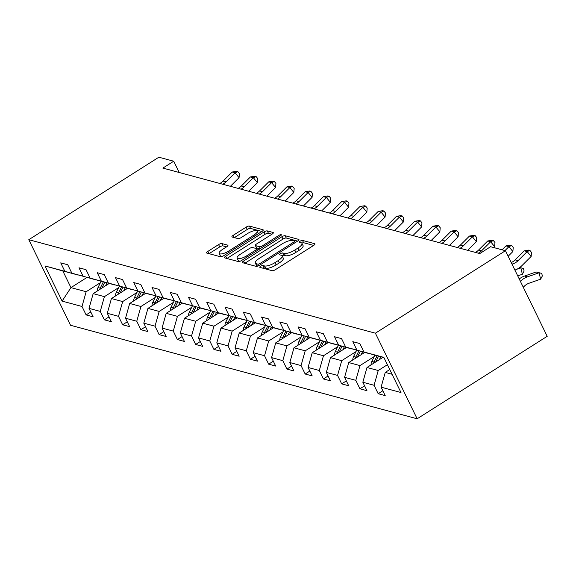 <?xml version="1.0" encoding="UTF-8"?>
<svg xmlns="http://www.w3.org/2000/svg" width="576" height="576" viewBox="0 0 576 576"><rect width="100%" height="100%" fill="white"/><g stroke="black" fill="none" stroke-linecap="round" stroke-linejoin="round"><path stroke-width="0.86" d="M260.64 266.242A1.865 0.583 -26 0 0 259.776 267.271A1.865 0.583 -26 0 0 259.956 267.401L272.16 270.691A2.657 0.828 -26 0 0 275.436 269.654L313.733 245.369A2.657 0.828 -26 0 0 314.978 243.893A2.657 0.828 -26 0 0 314.712 243.706L302.508 240.415A1.865 0.583 -26 0 0 300.218 241.142A1.865 0.583 -26 0 0 299.347 242.172A1.865 0.583 -26 0 0 299.534 242.302L301.111 242.726A8.51 2.657 -26 0 1 301.954 243.317A8.51 2.657 -26 0 1 297.979 248.04L294.782 250.063A8.51 2.657 -26 0 1 284.299 253.39L282.722 252.965A1.865 0.583 -26 0 0 280.426 253.692A1.865 0.583 -26 0 0 279.562 254.722A1.865 0.583 -26 0 0 279.742 254.851L281.326 255.276A8.51 2.657 -26 0 1 282.161 255.866A8.51 2.657 -26 0 1 278.194 260.59L274.997 262.613A8.51 2.657 -26 0 1 264.514 265.939L262.937 265.514A1.865 0.583 -26 0 0 260.64 266.242M221.861 243.562A2.657 0.828 -26 0 0 218.585 244.606L207.842 251.417A2.657 0.828 -26 0 0 206.604 252.893A2.657 0.828 -26 0 0 206.863 253.073L220.414 256.73A2.657 0.828 -26 0 0 223.697 255.694L261.994 231.408A2.657 0.828 -26 0 0 263.232 229.932A2.657 0.828 -26 0 0 262.973 229.745L249.415 226.087A2.657 0.828 -26 0 0 246.139 227.131L233.165 235.361A2.657 0.828 -26 0 0 231.919 236.837A2.657 0.828 -26 0 0 232.186 237.017L237.982 238.586A2.657 0.828 -26 0 0 241.258 237.542L247.694 233.46A7.114 2.225 -26 0 1 257.162 231.17A7.114 2.225 -26 0 1 253.843 235.123L228.629 251.107A7.114 2.225 -26 0 1 219.161 253.397A7.114 2.225 -26 0 1 222.48 249.451L226.685 246.787A2.657 0.828 -26 0 0 227.923 245.311A2.657 0.828 -26 0 0 227.664 245.131L221.861 243.562L222.991 245.88A2.657 0.828 -26 0 0 219.715 246.917L209.066 253.67M375.394 333.194L505.454 250.718L490.594 246.708L479.758 253.584L162.878 168.091L173.714 161.222L158.854 157.212L28.8 239.688L375.394 333.194L417.146 418.788L70.546 325.282L28.8 239.688M243.562 261.05A2.657 0.828 -26 0 0 242.323 262.526A2.657 0.828 -26 0 0 242.582 262.714L256.14 266.371A2.657 0.828 -26 0 0 259.416 265.327L297.713 241.042A2.657 0.828 -26 0 0 298.951 239.566A2.657 0.828 -26 0 0 298.692 239.386L285.134 235.728A2.657 0.828 -26 0 0 281.858 236.765L243.562 261.05L244.642 263.268M238.277 261.554L224.726 257.897A2.657 0.828 -26 0 1 224.46 257.71A2.657 0.828 -26 0 1 225.706 256.234L264.002 231.948A2.657 0.828 -26 0 1 267.278 230.911L273.074 232.474A2.657 0.828 -26 0 1 273.341 232.661A2.657 0.828 -26 0 1 272.095 234.13L256.565 243.979A2.657 0.828 -26 0 0 255.326 245.455A2.657 0.828 -26 0 0 255.586 245.642L259.438 246.679A2.657 0.828 -26 0 0 262.714 245.642L278.885 235.39A1.865 0.583 -26 0 1 281.362 234.785A1.865 0.583 -26 0 1 280.49 235.822L241.553 260.51A2.657 0.828 -26 0 1 238.277 261.554M90.778 311.962L86.119 314.914L93.139 316.807L89.021 308.369L100.26 311.4L104.378 319.838L111.398 321.739L107.28 313.294L118.512 316.325L122.63 324.763L129.65 326.664L125.532 318.218L136.764 321.25L140.882 329.688L147.902 331.589L143.784 323.143L155.016 326.174L159.134 334.613L166.162 336.514L162.043 328.068L173.275 331.099L177.394 339.545L184.414 341.438L180.295 332.993L191.527 336.024L195.646 344.47L202.666 346.363L198.547 337.918L209.779 340.949L213.898 349.394L220.925 351.288L216.806 342.842L228.038 345.874L232.157 354.319L239.177 356.213L235.058 347.767L246.29 350.798L250.409 359.244L257.429 361.138L253.31 352.692L264.542 355.723L268.661 364.169L275.681 366.062L271.562 357.617L282.802 360.648L286.92 369.094L293.94 370.987L289.822 362.542L301.054 365.573L305.172 374.018L312.192 375.912L308.074 367.466L319.306 370.498L323.424 378.943L330.444 380.837L326.326 372.391L337.565 375.422L341.683 383.868L348.703 385.762L344.585 377.316L355.817 380.347L359.935 388.793L366.955 390.686L362.837 382.241L374.069 385.272L378.187 393.718L385.207 395.611L381.089 387.166L400.982 392.53L383.832 357.372L363.938 352.001L359.82 343.562L352.8 341.662L356.918 350.107L370.102 353.866L345.686 347.076L341.568 338.638L334.548 336.737L338.666 345.182L351.85 348.941L340.618 345.91L337.55 352.181A7.178 6.422 105.1 0 0 337.046 353.477M86.119 314.914L82.001 306.475L62.107 301.104L44.957 265.939L64.85 271.31L60.732 262.865L67.752 264.758L71.87 273.204L83.11 276.235L78.991 267.79L86.011 269.683L90.13 278.129L101.362 281.16L97.243 272.714L104.263 274.608L108.382 283.054L119.614 286.085L115.495 277.639L122.515 279.533L126.634 287.978L137.873 291.01L133.754 282.564L140.774 284.458L144.893 292.903L156.125 295.934L152.006 287.489L159.026 289.382L163.145 297.828L174.377 300.859L170.258 292.414L177.278 294.307L181.397 302.753L192.629 305.784L188.51 297.338L195.538 299.232L199.656 307.678L210.888 310.709L206.77 302.263L213.79 304.157L217.908 312.602L229.14 315.634L225.022 307.188L232.042 309.082L236.16 317.527L247.392 320.558L243.274 312.113L250.301 314.006L254.419 322.452L265.651 325.483L261.533 317.038L268.553 318.931L272.671 327.377L283.903 330.408L279.785 321.962L286.805 323.856L290.923 332.302L302.155 335.333L298.037 326.887L305.057 328.788L309.175 337.226L320.414 340.258L316.296 331.812L323.316 333.713L327.434 342.151L338.666 345.182M345.686 347.076L356.918 350.107M118.692 287.597L104.414 296.647L93.182 293.616L109.181 283.471M96.408 279.914L71.87 273.204M93.182 293.616L89.021 308.369M104.414 296.647L100.26 311.4M83.11 276.235L96.293 279.986M136.944 292.522L122.666 301.572L111.434 298.541L127.433 288.396M114.66 284.839L103.313 281.887L100.246 288.158A7.178 6.422 105.1 0 0 99.742 289.454M111.434 298.541L107.28 313.294M122.666 301.572L118.512 316.325M90.13 278.129L103.313 281.887M101.362 281.16L114.545 284.911M155.196 297.446L140.926 306.497L129.686 303.466L145.692 293.321M132.912 289.764L108.382 283.054M129.686 303.466L125.532 318.218M140.926 306.497L136.764 321.25M119.614 286.085L132.797 289.836M173.455 302.371L159.178 311.422L147.946 308.39L163.944 298.246M151.171 294.689L126.634 287.978M147.946 308.39L143.784 323.143M159.178 311.422L155.016 326.174M137.873 291.01L151.056 294.768M191.707 307.296L177.43 316.346L166.198 313.315L182.196 303.17M169.423 299.614L144.893 292.903M166.198 313.315L162.043 328.068M177.43 316.346L173.275 331.099M156.125 295.934L169.308 299.693M209.959 312.221L195.689 321.271L184.45 318.24L200.455 308.095M187.675 304.538L163.145 297.828M184.45 318.24L180.295 332.993M195.689 321.271L191.527 336.024M174.377 300.859L187.56 304.618M228.211 317.146L213.941 326.196L202.709 323.165L218.707 313.02M205.927 309.463L181.397 302.753M202.709 323.165L198.547 337.918M213.941 326.196L209.779 340.949M192.629 305.784L205.819 309.542M246.47 322.07L232.193 331.121L220.961 328.09L236.959 317.945M224.186 314.388L199.656 307.678M220.961 328.09L216.806 342.842M232.193 331.121L228.038 345.874M210.888 310.709L224.071 314.467M264.722 326.995L250.445 336.046L239.213 333.014L255.218 322.87M242.438 319.32L217.908 312.602M239.213 333.014L235.058 347.767M250.445 336.046L246.29 350.798M229.14 315.634L242.323 319.392M282.974 331.92L268.704 340.97L257.472 337.939L273.47 327.794M260.69 324.245L236.16 317.527M257.472 337.939L253.31 352.692M268.704 340.97L264.542 355.723M247.392 320.558L260.575 324.317M301.234 336.845L286.956 345.895L275.724 342.864L291.722 332.719M278.95 329.17L254.419 322.452M275.724 342.864L271.562 357.617M286.956 345.895L282.802 360.648M265.651 325.483L278.834 329.242M319.486 341.77L305.208 350.82L293.976 347.789L309.982 337.644M297.202 334.094L272.671 327.377M293.976 347.789L289.822 362.542M305.208 350.82L301.054 365.573M283.903 330.408L297.086 334.166M337.738 346.694L323.467 355.745L312.228 352.714L328.234 342.569M315.454 339.019L290.923 332.302M312.228 352.714L308.074 367.466M323.467 355.745L319.306 370.498M302.155 335.333L315.338 339.091M355.997 351.619L341.719 360.67L330.487 357.638L346.486 347.494M333.713 343.944L322.366 340.985L319.298 347.256A7.178 6.422 105.1 0 0 318.794 348.552M330.487 357.638L326.326 372.391M341.719 360.67L337.565 375.422M309.175 337.226L322.366 340.985M320.414 340.258L333.598 344.016M374.249 356.544L359.971 365.594L348.739 362.563L364.745 352.418M348.739 362.563L344.585 377.316M359.971 365.594L355.817 380.347M327.434 342.151L340.618 345.91M387.41 364.702L378.23 370.519L366.991 367.488L382.997 357.343M366.991 367.488L362.837 382.241M378.23 370.519L374.069 385.272M392.069 374.256L385.25 372.413L389.772 369.547M383.947 357.595L377.122 355.759L374.062 362.03A7.178 6.422 105.1 0 0 373.558 363.326M385.25 372.413L381.089 387.166M363.938 352.001L377.122 355.759M505.454 250.718L547.2 336.312L417.146 418.788M179.222 172.498L173.714 161.222M86.947 277.466L70.949 287.618L86.162 291.722L100.433 282.665M78.149 274.99L62.827 270.958L70.949 287.618L62.107 301.104M44.957 265.939L62.827 270.958M86.162 291.722L82.001 306.475M64.85 271.31L78.034 275.062M382.846 390.766L378.187 393.718M364.594 385.841L359.935 388.793M346.334 380.916L341.683 383.868M328.082 375.991L323.424 378.943M309.83 371.059L305.172 374.018M291.571 366.134L286.92 369.094M273.319 361.21L268.661 364.169M255.067 356.285L250.409 359.244M236.808 351.36L232.157 354.319M218.556 346.435L213.898 349.394M200.304 341.51L195.646 344.47M182.052 336.586L177.394 339.545M163.793 331.661L159.134 334.613M145.541 326.736L140.882 329.688M127.289 321.811L122.63 324.763M109.03 316.886L104.378 319.838M262.606 268.114A1.865 0.583 -26 0 1 264.067 267.826L265.644 268.25A8.51 2.657 -26 0 0 276.127 264.924L274.997 262.613M282.161 255.866L283.291 258.178A8.51 2.657 -26 0 1 279.317 262.901L276.127 264.924M301.954 243.317L303.077 245.628A8.51 2.657 -26 0 1 299.102 250.351L295.913 252.374A8.51 2.657 -26 0 1 285.43 255.701L283.853 255.276A1.865 0.583 -26 0 0 282.067 255.715M313.639 245.426L303.638 242.726A1.865 0.583 -26 0 0 301.86 243.166M297.619 241.106L286.265 238.039A2.657 0.828 -26 0 0 282.989 239.083L244.786 263.304M257.854 264.139A1.865 0.583 -26 0 0 260.143 263.412L293.76 242.093A1.865 0.583 -26 0 0 294.631 241.063A1.865 0.583 -26 0 0 294.451 240.934L292.781 240.48A8.51 2.657 -26 0 0 282.298 243.806L259.322 258.379A8.51 2.657 -26 0 0 255.348 263.102A8.51 2.657 -26 0 0 256.19 263.693L257.854 264.139L258.646 265.759M255.348 263.102L256.478 265.414A8.51 2.657 -26 0 0 257.314 266.004L256.19 263.693M257.774 266.126L257.314 266.004M226.93 258.487L265.133 234.259L264.002 231.948M272.002 234.194L268.409 233.222A2.657 0.828 -26 0 0 265.133 234.259M255.326 245.455L256.45 247.774A2.657 0.828 -26 0 0 256.716 247.954L259.97 248.832M240.451 254.203A7.114 2.225 -26 0 0 237.125 258.149A7.114 2.225 -26 0 0 246.593 255.859L255.478 250.229A2.657 0.828 -26 0 0 256.716 248.753A2.657 0.828 -26 0 0 256.457 248.566L252.612 247.529A2.657 0.828 -26 0 0 249.336 248.573L240.451 254.203M237.125 258.149L238.255 260.467A7.114 2.225 -26 0 0 240.703 260.978M226.591 246.845L222.991 245.88M219.161 253.397L220.291 255.715A7.114 2.225 -26 0 0 222.682 256.234M258.358 233.712A7.114 2.225 -26 0 0 258.293 233.489L257.162 231.17M261.893 231.466L250.546 228.406A2.657 0.828 -26 0 0 247.27 229.442L234.382 237.614M389.268 369.864A7.178 6.422 -74.9 0 1 389.354 368.69M523.303 287.323A13.55 12.118 -74.9 0 1 529.07 283.219L540.626 279.18L539.078 272.779L527.522 276.818A20.318 18.173 105.1 0 0 520.38 281.318M541.742 273.391L536.155 271.987L541.742 273.391L542.354 275.947L540.626 279.18M536.155 271.987L524.599 276.026A20.318 18.173 105.1 0 0 519.235 278.971M511.236 262.57A13.55 12.118 105.1 0 0 515.146 259.877L524.246 250.812L527.177 251.604L529.906 250.416L531.482 252.367L531.13 256.478L522.022 265.543A20.318 18.173 -74.9 0 1 514.901 270.086M511.97 264.089A13.55 12.118 105.1 0 0 518.069 260.669L527.177 251.604L531.13 256.478M524.246 250.812L528.732 250.099L529.906 250.416M379.339 359.662L380.779 356.746M371.009 364.939A7.178 6.422 -74.9 0 1 371.837 361.433L374.94 355.14M375.674 361.987L378.554 356.141M517.723 275.882L522.374 274.255L520.826 267.854L516.967 269.201M519.725 267.516L523.483 268.466L524.102 271.022L522.374 274.255M523.483 268.466L519.682 267.545M361.087 354.737L362.527 351.821M352.757 360.014A7.178 6.422 -74.9 0 1 353.585 356.508L356.688 350.208M357.415 357.062L360.302 351.216M358.898 350.842L355.802 357.106A7.178 6.422 105.1 0 0 355.298 358.402M504.986 250.596L508.918 246.679L505.994 245.887L502.056 249.804M505.994 245.887L510.48 245.174L511.646 245.491L513.23 247.442L512.87 251.554L508.154 256.255M512.87 251.554L508.918 246.679L511.646 245.491M475.387 252.403A13.55 12.118 105.1 0 0 478.634 250.027L487.742 240.962L490.666 241.754L493.394 240.566L494.978 242.518L494.618 246.629L493.697 247.55M478.31 253.195A13.55 12.118 105.1 0 0 481.558 250.812L490.666 241.754L494.618 246.629M487.742 240.962L492.228 240.25L493.394 240.566M342.828 349.812L344.268 346.896M334.505 355.09A7.178 6.422 -74.9 0 1 335.326 351.583L338.436 345.283M339.163 352.138L342.05 346.291M324.576 344.887L326.016 341.971M316.246 350.165A7.178 6.422 -74.9 0 1 317.074 346.658L320.177 340.358M320.911 347.213L323.791 341.366M306.324 339.962L307.764 337.046M297.994 345.24A7.178 6.422 -74.9 0 1 298.822 341.734L301.925 335.434M302.652 342.288L305.539 336.442M304.135 336.067L301.039 342.331A7.178 6.422 105.1 0 0 300.535 343.627M457.128 247.478A13.55 12.118 105.1 0 0 460.382 245.102L469.483 236.038L472.414 236.83L475.142 235.642L476.719 237.593L476.366 241.704L467.698 250.33M460.058 248.27A13.55 12.118 105.1 0 0 463.306 245.887L472.414 236.83L476.366 241.704M469.483 236.038L473.969 235.325L475.142 235.642M438.876 242.554A13.55 12.118 105.1 0 0 442.123 240.178L451.231 231.113L454.154 231.905L456.883 230.717L458.467 232.668L458.107 236.779L449.446 245.405M441.799 243.346A13.55 12.118 105.1 0 0 445.054 240.962L454.154 231.905L458.107 236.779M451.231 231.113L455.717 230.4L456.883 230.717M420.624 237.629A13.55 12.118 105.1 0 0 423.871 235.253L432.979 226.188L435.902 226.98L438.631 225.792L440.215 227.743L439.855 231.854L431.186 240.48M423.547 238.421A13.55 12.118 105.1 0 0 426.794 236.038L435.902 226.98L439.855 231.854M432.979 226.188L437.465 225.475L438.631 225.792M288.065 335.038L289.505 332.122M279.742 340.315A7.178 6.422 -74.9 0 1 280.562 336.809L283.673 330.509M284.4 337.363L287.287 331.517M285.883 331.142L282.787 337.406A7.178 6.422 105.1 0 0 282.283 338.702M402.372 232.704A13.55 12.118 105.1 0 0 405.619 230.328L414.72 221.263L417.65 222.055L420.379 220.867L421.963 222.818L421.603 226.93L412.934 235.555M405.295 233.496A13.55 12.118 105.1 0 0 408.542 231.113L417.65 222.055L421.603 226.93M414.72 221.263L419.206 220.55L420.379 220.867M269.813 330.113L271.253 327.197M261.482 335.39A7.178 6.422 -74.9 0 1 262.31 331.884L265.414 325.584M266.148 332.438L269.028 326.592M267.624 326.218L264.535 332.482A7.178 6.422 105.1 0 0 264.031 333.778M384.113 227.779A13.55 12.118 105.1 0 0 387.36 225.403L396.468 216.338L399.391 217.123L402.127 215.942L403.704 217.894L403.351 222.005L394.682 230.63M387.043 228.571A13.55 12.118 105.1 0 0 390.29 226.188L399.391 217.123L403.351 222.005M396.468 216.338L400.954 215.626L402.127 215.942M251.561 325.188L253.001 322.272M243.23 330.466A7.178 6.422 -74.9 0 1 244.058 326.959L247.162 320.659M247.896 327.514L250.776 321.667M249.372 321.293L246.276 327.557A7.178 6.422 105.1 0 0 245.772 328.853M365.861 222.854A13.55 12.118 105.1 0 0 369.108 220.478L378.216 211.414L381.139 212.198L383.868 211.018L385.452 212.969L385.092 217.08L376.423 225.706M368.784 223.646A13.55 12.118 105.1 0 0 372.031 221.263L381.139 212.198L385.092 217.08M378.216 211.414L382.702 210.701L383.868 211.018M233.309 320.263L234.742 317.347M224.978 325.541A7.178 6.422 -74.9 0 1 225.799 322.034L228.91 315.734M229.637 322.589L232.524 316.742M231.12 316.368L228.024 322.632A7.178 6.422 105.1 0 0 227.52 323.928M347.609 217.93A13.55 12.118 105.1 0 0 350.856 215.554L359.957 206.489L362.887 207.274L365.616 206.093L367.2 208.044L366.84 212.155L358.171 220.781M350.532 218.722A13.55 12.118 105.1 0 0 353.779 216.338L362.887 207.274L366.84 212.155M359.957 206.489L364.442 205.776L365.616 206.093M215.05 315.338L216.49 312.422M206.726 320.616A7.178 6.422 -74.9 0 1 207.547 317.11L210.658 310.81M211.385 317.664L214.265 311.818M212.861 311.443L209.772 317.707A7.178 6.422 105.1 0 0 209.268 319.003M329.35 213.005A13.55 12.118 105.1 0 0 332.597 210.629L341.705 201.564L344.628 202.349L347.364 201.168L348.941 203.119L348.588 207.23L339.919 215.856M332.28 213.797A13.55 12.118 105.1 0 0 335.527 211.414L344.628 202.349L348.588 207.23M341.705 201.564L346.19 200.851L347.364 201.168M196.798 310.414L198.238 307.498M188.467 315.691A7.178 6.422 -74.9 0 1 189.295 312.185L192.398 305.885M193.133 312.739L196.013 306.893M194.609 306.518L191.52 312.782A7.178 6.422 105.1 0 0 191.009 314.078M311.098 208.08A13.55 12.118 105.1 0 0 314.345 205.704L323.453 196.639L326.376 197.424L329.105 196.243L330.689 198.194L330.329 202.306L321.66 210.931M314.021 208.872A13.55 12.118 105.1 0 0 317.268 206.489L326.376 197.424L330.329 202.306M323.453 196.639L327.938 195.926L329.105 196.243M178.546 305.489L179.986 302.573M170.215 310.766A7.178 6.422 -74.9 0 1 171.036 307.26L174.146 300.96M174.874 307.814L177.761 301.968M176.357 301.594L173.261 307.858A7.178 6.422 105.1 0 0 172.757 309.154M292.846 203.155A13.55 12.118 105.1 0 0 296.093 200.779L305.194 191.714L308.124 192.499L310.853 191.318L312.437 193.27L312.077 197.381L303.408 206.006M295.769 203.947A13.55 12.118 105.1 0 0 299.016 201.564L308.124 192.499L312.077 197.381M305.194 191.714L309.679 191.002L310.853 191.318M160.286 300.564L161.726 297.648M151.963 305.842A7.178 6.422 -74.9 0 1 152.784 302.335L155.894 296.035M156.622 302.89L159.502 297.043M158.098 296.669L155.009 302.933A7.178 6.422 105.1 0 0 154.505 304.229M274.586 198.23A13.55 12.118 105.1 0 0 277.841 195.854L286.942 186.79L289.865 187.574L292.601 186.394L294.178 188.345L293.825 192.449L285.156 201.082M277.517 199.022A13.55 12.118 105.1 0 0 280.764 196.639L289.865 187.574L293.825 192.449M286.942 186.79L291.427 186.077L292.601 186.394M142.034 295.639L143.474 292.723M133.704 300.917A7.178 6.422 -74.9 0 1 134.532 297.41L137.635 291.11M138.37 297.965L141.25 292.118M139.846 291.744L136.757 298.008A7.178 6.422 105.1 0 0 136.246 299.304M256.334 193.306A13.55 12.118 105.1 0 0 259.582 190.93L268.69 181.865L271.613 182.65L274.342 181.469L275.926 183.42L275.566 187.524L266.897 196.157M259.258 194.098A13.55 12.118 105.1 0 0 262.512 191.714L271.613 182.65L275.566 187.524M268.69 181.865L273.175 181.152L274.342 181.469M123.782 290.714L125.222 287.791M115.452 295.992A7.178 6.422 -74.9 0 1 116.28 292.478L119.383 286.186M120.11 293.04L122.998 287.194M121.594 286.819L118.498 293.083A7.178 6.422 105.1 0 0 117.994 294.379M238.082 188.381A13.55 12.118 105.1 0 0 241.33 186.005L250.438 176.94L253.361 177.725L256.09 176.544L257.674 178.495L257.314 182.599L248.645 191.232M241.006 189.173A13.55 12.118 105.1 0 0 244.253 186.79L253.361 177.725L257.314 182.599M250.438 176.94L254.923 176.227L256.09 176.544M105.523 285.79L106.963 282.866M97.2 291.067A7.178 6.422 -74.9 0 1 98.021 287.554L101.131 281.261M101.858 288.115L104.738 282.269M219.823 183.456A13.55 12.118 105.1 0 0 223.078 181.08L232.178 172.015L235.109 172.8L237.838 171.619L239.414 173.57L239.062 177.674L230.393 186.307M222.754 184.248A13.55 12.118 105.1 0 0 226.001 181.865L235.109 172.8L239.062 177.674M232.178 172.015L236.664 171.302L237.838 171.619M265.644 268.25L264.514 265.939M279.317 262.901L278.194 260.59M283.853 255.276L282.722 252.965M285.43 255.701L284.299 253.39M295.913 252.374L294.782 250.063M299.102 250.351L297.979 248.04M303.638 242.726L302.508 240.415M314.957 244.21L314.712 243.706M264.067 267.826L262.937 265.514M282.989 239.083L281.858 236.765M286.265 238.039L285.134 235.728M298.937 239.89L298.692 239.386M260.69 264.521L260.143 263.412M294.307 243.202L293.76 242.093M226.786 258.451L225.706 256.234M268.409 233.222L267.278 230.911M273.326 232.978L273.074 232.474M256.716 247.954L255.586 245.642M260.366 248.58L259.438 246.679M263.254 246.751L262.714 245.642M279.425 236.498L278.885 235.39M247.133 256.968L246.593 255.859M256.018 251.338L255.478 250.229M227.909 245.628L227.664 245.131M229.169 252.223L228.629 251.107M254.383 236.232L253.843 235.123M234.245 237.578L233.165 235.361M247.27 229.442L246.139 227.131M250.546 228.406L249.415 226.087M263.218 230.249L262.973 229.745M208.922 253.634L207.842 251.417M219.715 246.917L218.585 244.606M527.522 276.818L524.599 276.026M515.146 259.877L518.069 260.669M371.837 361.433L374.062 362.03M353.585 356.508L355.802 357.106M478.634 250.027L481.558 250.812M335.326 351.583L337.55 352.181M317.074 346.658L319.298 347.256M298.822 341.734L301.039 342.331M460.382 245.102L463.306 245.887M442.123 240.178L445.054 240.962M423.871 235.253L426.794 236.038M280.562 336.809L282.787 337.406M405.619 230.328L408.542 231.113M262.31 331.884L264.535 332.482M387.36 225.403L390.29 226.188M244.058 326.959L246.276 327.557M369.108 220.478L372.031 221.263M225.799 322.034L228.024 322.632M350.856 215.554L353.779 216.338M207.547 317.11L209.772 317.707M332.597 210.629L335.527 211.414M189.295 312.185L191.52 312.782M314.345 205.704L317.268 206.489M171.036 307.26L173.261 307.858M296.093 200.779L299.016 201.564M152.784 302.335L155.009 302.933M277.841 195.854L280.764 196.639M134.532 297.41L136.757 298.008M259.582 190.93L262.512 191.714M116.28 292.478L118.498 293.083M241.33 186.005L244.253 186.79M98.021 287.554L100.246 288.158M223.078 181.08L226.001 181.865M295.351 242.539L294.631 241.063M257.515 250.387L256.716 248.753"/></g></svg>
